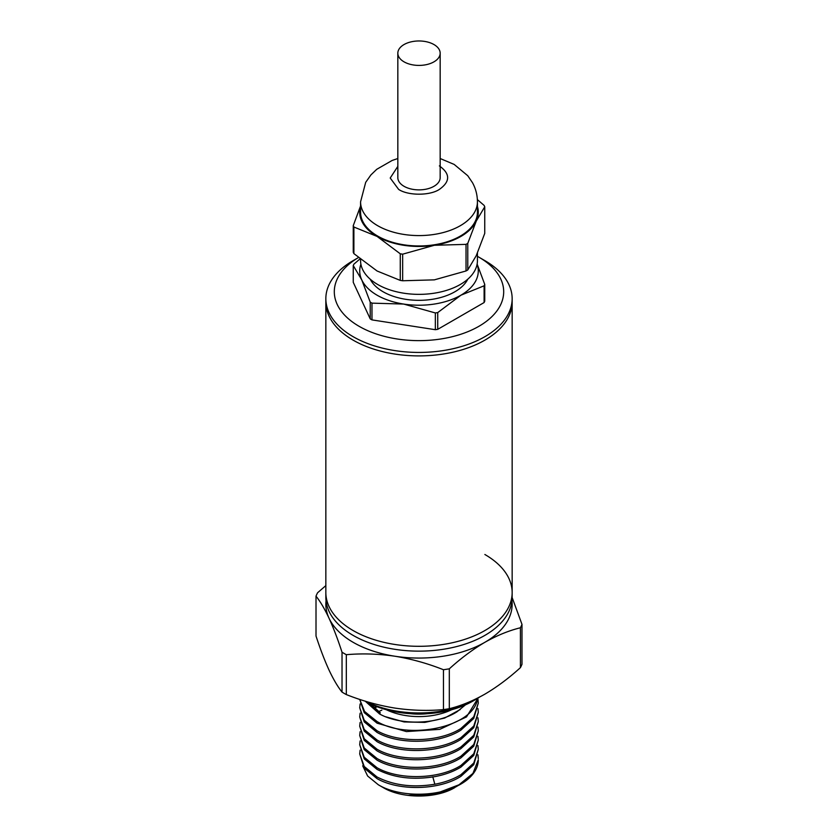 <?xml version="1.0" encoding="UTF-8"?>
<svg xmlns="http://www.w3.org/2000/svg" width="838" height="838" viewBox="0 0 838 838"><rect width="100%" height="100%" fill="white"/><g stroke="black" fill="none" stroke-linecap="round" stroke-linejoin="round"><path stroke-width="1.26" d="M484.867 554.494A93.154 53.779 180 0 1 512.154 592.518A93.154 53.779 180 0 1 454.646 642.212A93.154 53.779 180 0 1 353.133 630.553A93.154 53.779 180 0 1 325.846 592.518A93.154 53.779 0 0 0 353.133 630.553A93.154 53.779 0 0 0 454.646 642.212A93.154 53.779 0 0 0 512.154 592.518L512.154 597.358A93.154 53.779 0 0 1 454.646 647.051A93.154 53.779 0 0 1 353.133 635.393A93.154 53.779 0 0 1 325.846 597.358L325.846 302.109A93.154 53.779 0 0 0 383.354 351.803A93.154 53.779 0 0 0 484.867 340.144A93.154 53.779 0 0 0 512.154 302.109A93.154 53.779 180 0 1 454.646 351.803A93.154 53.779 180 0 1 353.133 340.144A93.154 53.779 180 0 1 325.846 302.109L325.846 298.653A93.154 53.779 180 0 1 353.133 260.628L358.413 257.58A84.68 48.887 0 0 0 359.114 326.317A84.68 48.887 0 0 0 478.875 326.317A84.68 48.887 0 0 0 478.886 257.172L484.867 260.628A93.154 53.779 180 0 1 512.154 298.653A93.154 53.779 180 0 1 484.867 336.687A93.154 53.779 180 0 1 353.133 336.687A93.154 53.779 180 0 1 325.846 298.653M346.324 654.698L346.324 694.576A105.85 61.111 180 0 1 344.146 693.361A105.85 61.111 180 0 1 342.03 692.104L342.03 652.226A105.85 61.111 180 0 0 346.324 654.698C362.194 653.305 378.378 653.808 394.887 656.227A93.154 53.779 0 0 0 484.867 642.306A93.154 53.779 0 0 0 511.955 600.815M325.846 585.615L317.581 592.759A105.85 61.111 180 0 0 316.01 596.143L316.01 636.021C320.263 649.041 324.599 660.375 329.02 670.054C333.44 679.44 337.787 686.793 342.03 692.104M365.787 701.343A80.448 46.446 0 0 0 475.89 699.353A80.448 46.446 0 0 0 479.535 697.101M365.316 701.197A76.216 44.005 0 0 0 472.894 701.081L475.89 699.353M410.578 713.693A46.572 26.889 0 0 0 427.422 713.693M451.661 709.723A50.814 29.33 180 0 1 386.339 709.723M365.064 701.05L379.604 713.997C400.187 725.488 437.237 724.776 457.077 711.724L465.446 704.852M477.545 698.358L477.178 700.725C470.61 727.866 407.76 740.006 377.079 721.549L364.551 711.441L359.743 699.416M359.722 699.405L364.237 712.656L377.079 723.184L406.43 731.584L439.772 729.353L466.504 716.93L478.131 698.002M477.178 700.725A59.278 34.222 0 0 0 477.87 698.159M477.943 699.321L478.278 703.124L473.763 716.794L460.921 728.484C439.091 742.51 398.909 743.285 377.09 730.788L364.237 720.261L359.722 707.743L360.12 703.941M377.09 732.422C398.909 744.93 439.091 744.154 460.91 730.118L473.763 718.438L478.278 703.124M477.943 708.56L478.278 712.373L473.763 726.043L460.921 737.723C439.091 751.759 398.909 752.524 377.09 740.038L364.237 729.51L359.722 716.993L360.12 713.19M359.722 716.993L364.237 731.145L377.079 741.672C398.909 754.169 439.091 753.393 460.921 739.367L473.763 727.677L478.278 712.373M477.943 717.81L478.278 721.612L473.763 735.293L460.921 746.972C439.091 760.998 398.909 761.773 377.079 749.277L364.237 738.76L359.722 726.232L360.12 722.429M359.722 726.232L364.237 740.394L377.079 750.921C398.909 763.408 439.091 762.643 460.921 748.606L473.763 736.927L478.278 721.612M477.943 727.059L478.278 730.862L473.763 744.532L460.921 756.211C439.091 770.248 398.909 771.012 377.079 758.526L364.237 747.999L359.722 735.481L360.12 731.679M359.722 735.481L364.237 749.643L377.079 760.16C398.909 772.657 439.091 771.882 460.921 757.856L473.763 746.176L478.278 730.862M477.943 736.298L478.278 740.101L473.763 753.781L460.921 765.461C439.091 779.487 398.909 780.262 377.079 767.765L364.237 757.248L359.722 744.72L360.12 740.918M359.722 744.72L364.237 758.882L377.079 769.41C393.598 777.8 412.851 780.209 434.828 776.637C444.831 774.752 453.526 771.578 460.921 767.095L473.763 755.415L478.278 740.101M477.943 745.548L478.278 749.35L473.763 763.02L460.921 774.7C453.526 779.183 444.831 782.367 434.828 784.242C412.841 787.814 393.598 785.405 377.079 777.015L364.237 766.487L359.722 753.97L360.12 750.167M359.722 753.97L364.237 768.132L377.079 778.649C398.909 791.145 439.091 790.381 460.921 776.344L473.763 764.665L478.278 749.35M359.722 707.743L364.226 721.885L377.037 732.402M372.261 706.162L373.559 705.292M378.525 711.682L381.835 710.132M456.867 786.369L446.759 791.229C435.016 795.409 422.362 796.77 408.808 795.314L434.472 794.131L460.921 784.054A59.278 34.222 0 0 0 478.278 759.846L472.936 773.422L457.883 785.688A59.278 34.222 0 0 0 460.921 784.054M457.883 785.688C435.1 797.629 398.071 796.76 378.336 784.777L367.641 776.03L362.697 765.838M454.929 787.51C436.221 798.876 401.779 798.876 383.071 787.51L378.336 784.777M326.045 600.815A93.154 53.779 0 0 0 329.02 618.193A93.154 53.779 0 0 0 394.887 656.227C411.395 658.919 427.59 663.424 443.459 669.73A105.85 61.111 180 0 0 449.315 668.818C460.931 658.259 472.779 649.419 484.867 642.306C496.955 635.466 508.802 630.626 520.419 627.767A105.85 61.111 180 0 0 521.99 624.383L512.154 597.578M316.01 596.143C320.263 601.454 324.599 608.807 329.02 618.193C333.44 627.872 337.787 639.205 342.03 652.226M449.315 668.818L449.315 708.697C460.931 705.847 472.779 700.997 484.867 694.157C496.955 687.045 508.802 678.204 520.419 667.645L520.419 627.767M346.324 694.576C362.194 700.882 378.378 705.387 394.887 708.079C411.395 710.498 427.59 711.001 443.459 709.608L443.459 669.73M521.99 624.383L521.99 664.262A105.85 61.111 0 0 1 520.419 667.645M449.315 708.697A105.85 61.111 180 0 1 443.459 709.608M380.284 712.813L370.543 703.93M369.558 703.449L379.803 713.641M385.752 716.794L404.073 721.937L424.824 722.408L444.611 718.072L460.261 709.535M477.943 754.797L478.278 758.589M373.989 707.995L375.927 706.266M376.88 706.633L374.586 708.56M446.759 791.229L452.908 788.359M484.867 260.628L478.886 257.172A84.68 48.887 0 0 0 477.43 256.355M397.83 53.192L397.83 177.656A21.17 12.224 0 0 0 404.031 186.298A21.17 12.224 0 0 0 427.097 188.948A21.17 12.224 0 0 0 440.17 177.656L440.17 53.192A21.17 12.224 180 0 1 427.097 64.484A21.17 12.224 180 0 1 404.031 61.834A21.17 12.224 180 0 1 397.83 53.192A21.17 12.224 180 0 1 410.903 41.9A21.17 12.224 180 0 1 433.969 44.55A21.17 12.224 180 0 1 440.17 53.192M397.83 158.529L392.163 160.446L376.733 169.307L370.93 174.912L365.693 182.338L360.57 201.853L360.57 212.224A58.43 33.74 0 0 0 377.687 236.075A58.43 33.74 0 0 0 441.364 243.397A58.43 33.74 0 0 0 477.43 212.224L477.43 201.853C477.388 195.055 475.754 188.686 472.517 182.736L467.751 175.718L454.175 164.426L440.17 158.529M360.57 259.371L360.57 260.628A58.43 33.74 0 0 0 377.687 284.48A58.43 33.74 0 0 0 441.364 291.792A58.43 33.74 0 0 0 477.43 260.628L477.43 253.045M370.207 279.19A50.814 29.33 0 0 0 383.071 291.739A50.814 29.33 0 0 0 467.793 279.19M359.994 258.9L353.887 264.18A67.752 39.114 180 0 0 353.248 265.562L353.248 282.312L370.228 318.89A67.752 39.114 0 0 0 371.098 319.404A67.752 39.114 0 0 0 371.978 319.896L435.341 329.701L435.341 312.951A67.752 39.114 180 0 0 437.729 312.584L460.921 295.196A59.278 34.222 0 0 0 477.105 264.211M360.895 264.211A59.278 34.222 0 0 0 361.744 279.861A59.278 34.222 0 0 0 403.654 304.058L371.978 303.147A67.752 39.114 180 0 1 371.098 302.644A67.752 39.114 180 0 1 370.228 302.141L370.228 318.89M360.57 206.462A59.278 34.222 0 0 0 377.079 236.421A59.278 34.222 0 0 0 434.346 245.283A59.278 34.222 0 0 0 476.256 221.085A59.278 34.222 0 0 0 477.43 206.462M477.367 199.601L484.113 205.404A67.752 39.114 180 0 1 484.752 206.787L476.256 221.085L467.772 243.366A67.752 39.114 180 0 1 466.022 244.371L434.346 245.283L402.659 254.176A67.752 39.114 180 0 1 400.271 253.809L377.079 236.421L353.887 227.025A67.752 39.114 180 0 1 353.248 225.652L360.57 205.98M353.887 227.025L353.887 253.621L377.079 270.999L400.271 280.395L400.271 253.809M353.887 253.621A67.752 39.114 180 0 1 353.248 252.238L353.248 225.652M467.772 243.366L467.772 269.951L476.256 255.653L484.752 233.373L484.752 206.787M402.659 254.176L402.659 280.761L434.346 279.861L466.022 270.967L466.022 244.371M400.271 280.395A67.752 39.114 0 0 0 402.659 280.761M467.772 269.951A67.752 39.114 180 0 1 466.022 270.967M435.341 312.951L403.654 304.058A59.278 34.222 0 0 0 460.921 295.196L484.113 285.8A67.752 39.114 180 0 0 484.752 284.428L477.126 264.064M353.248 265.562L361.744 279.861L370.228 302.141M484.752 284.428L484.752 301.177A67.752 39.114 0 0 1 484.113 302.549L484.113 285.8M437.729 312.584L437.729 329.334L484.113 302.549M371.978 303.147L371.978 319.896M435.341 329.701A67.752 39.114 0 0 0 437.729 329.334M432.785 776.763L434.828 784.242M360.57 201.853A58.43 33.74 0 0 0 377.687 225.705A58.43 33.74 0 0 0 441.364 233.016A58.43 33.74 0 0 0 477.43 201.853M397.83 166.385L390.215 178.023L398.637 189.409C408.116 195.778 429.884 195.778 439.363 189.409C450.383 181.574 450.383 173.738 439.363 165.903M512.154 592.518L512.154 298.653"/></g></svg>
